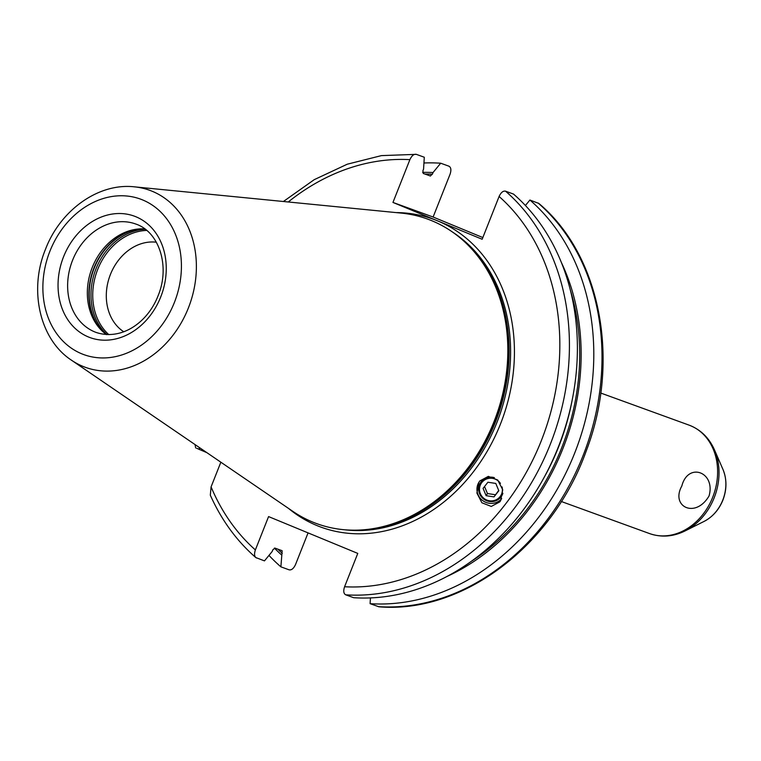 <?xml version="1.0" encoding="UTF-8"?>
<svg xmlns="http://www.w3.org/2000/svg" width="761" height="761" viewBox="0 0 761 761"><rect width="100%" height="100%" fill="white"/><g stroke="black" fill="none" stroke-linecap="round" stroke-linejoin="round"><path stroke-width="1.14" d="M308.062 532.89L295.534 564.519C293.66 568.543 291.511 570.303 289.104 569.827L280.885 566.84A225.066 183.001 110 0 1 268.975 555.406M370.093 603.673L378.949 606.793C462.612 613.927 552.553 545.78 586.208 451.045C620.786 361.19 600.952 255.477 538.845 203.444L529.903 200.029A225.066 183.001 110 0 1 574.603 453.29A225.066 183.001 110 0 1 370.093 603.673L370.436 597.918M423.944 162.997A225.066 183.001 110 0 1 440.695 163.206L448.914 166.183C451.054 167.363 451.435 170.045 450.055 174.25L433.114 217.028L482.835 237.556M280.885 566.84L282.15 550.783M220.852 462.203L211.082 486.878L210.312 495.173C221.441 520.029 236.595 540.824 255.791 557.556L264.476 560.876L272.143 551.544L272.799 549.88L274.949 548.101L281.893 550.622M256.514 557.984C254.383 556.814 254.003 554.122 255.373 549.927L268.576 516.586L357.775 553.409L344.581 586.75C343.201 590.955 343.582 593.637 345.722 594.817L353.684 597.708A225.066 183.001 110 0 0 558.193 447.325A225.066 183.001 110 0 0 513.494 194.065L505.532 191.173C503.116 190.697 500.976 192.457 499.102 196.481L482.16 239.258L437.556 220.852A163.891 133.261 -70 0 0 395.986 212.585M283.406 201.503L314.207 179.682L347.235 164.214L381.432 155.615L416.334 154.35C413.917 153.865 411.777 155.634 409.894 159.648L392.952 202.436L433.114 217.028M416.334 154.35L424.296 157.242L423.563 169.094L422.907 170.759L423.278 173.46L430.46 176.029M430.231 175.981L432.381 174.202L433.038 172.538L440.695 163.206M392.952 202.436L437.556 220.852A163.891 133.261 -70 0 1 500.453 424.067A163.891 133.261 110 0 1 288.476 508.377M529.903 200.029L525.404 205.508M196.671 448.267L206.906 452.681M281.618 554.988A214.088 174.079 110 0 1 274.407 548.091M447.164 576.381A214.088 174.079 -70 0 0 561.304 262.336M433.038 172.538A214.088 174.079 -70 0 0 422.64 172.386M499.796 501.88L500.671 500.624L502.717 489.751L497.742 480.039L488.353 476.367L479.83 480.923L478.954 482.189L476.909 493.061L481.884 502.774L491.283 506.436L499.796 501.88M494.013 421.661A162.045 131.758 110 0 1 367.202 529.447A162.045 131.758 110 0 1 292.766 511.306L71.391 360.143A94.174 76.576 -70 0 0 188.347 308.053A94.174 76.576 -70 0 0 134.383 186.835L401.152 213.09A162.045 131.758 -70 0 1 469.86 246.983A162.045 131.758 -70 0 1 494.013 421.661M106.435 334.583A57.712 46.925 110 0 1 100.852 329.694A57.712 46.925 110 0 1 92.252 267.482A57.712 46.925 -70 0 1 137.408 229.099A57.712 46.925 -70 0 1 144.828 228.928M156.347 242.217A48.476 39.42 -70 0 0 110.431 274.436A48.476 39.42 110 0 0 123.796 331.786M681.808 486.041C688.058 461.699 715.844 472.039 709.062 495.944C695.411 519.116 670.365 506.588 681.808 486.041M501.68 498.674A14.079 13.736 31.7 0 1 478.717 482.598M494.355 477.651A12.471 12.166 -148.3 0 0 483.539 498.959A12.471 12.166 -148.3 0 0 502.888 493.271M502.032 486.888A11.539 11.263 -148.3 0 1 500.063 496.648A11.539 11.263 31.7 0 1 483.986 498.417A11.539 11.263 31.7 0 1 481.837 482.484A11.539 11.263 -148.3 0 1 500.434 483.406M487.896 482.246L483.073 488.381L486.127 495.696L494.003 496.876L498.826 490.74L495.772 483.425L487.896 482.246M494.003 496.876L498.702 490.436M486.127 495.696L487.459 493.547L495.335 494.726M484.529 486.526L487.459 493.547M378.303 606.65A225.066 183.001 -70 0 0 582.812 456.277A225.066 183.001 -70 0 0 538.113 203.016M424.904 174.05A212.367 172.68 110 0 1 432.381 174.202M570.179 289.475A212.367 172.68 110 0 1 471.392 561.276M282.274 553.323A212.367 172.68 110 0 1 277.822 549.147M544.086 477.499A210.065 170.806 -70 0 0 572.12 400.372M505.532 191.173A225.066 183.001 110 0 1 550.232 444.434A225.066 183.001 110 0 1 345.722 594.817M211.082 486.878A218.141 177.37 -70 0 0 255.373 549.927M344.581 586.75A218.141 177.37 -70 0 0 541.233 440.904A218.141 177.37 -70 0 0 499.102 196.481M409.894 159.648A218.141 177.37 -70 0 0 288.257 201.979M199.087 447.335A218.141 177.37 -70 0 0 199.553 449.646M344.514 529.761A161.123 131.016 110 0 0 496.857 422.659A161.123 131.016 -70 0 0 452.671 232.162M466.959 244.034A161.123 131.016 -70 0 1 495.401 422.136A161.123 131.016 110 0 1 363.083 529.837M367.202 529.447L368.923 529.247A161.218 131.092 110 0 0 495.088 422.022A161.218 131.092 -70 0 0 471.059 248.229L469.86 246.983M174.364 302.536A82.759 67.291 -70 0 0 142.602 199.924A82.759 67.291 -70 0 0 49.931 251.168A82.759 67.291 -70 0 0 81.684 353.779A82.759 67.291 -70 0 0 174.364 302.536M63.553 256.79A64.637 52.557 -70 0 0 88.362 336.942A64.637 52.557 -70 0 0 160.742 296.914A64.637 52.557 -70 0 0 135.934 216.771A64.637 52.557 -70 0 0 63.553 256.79M72.552 260.319A57.712 46.925 -70 0 0 96.219 332.471C122.207 341.014 148.195 321.637 158.088 295.744C170.426 266.398 159.097 231.582 135.648 223.991A57.712 46.925 -70 0 0 72.552 260.319M138.74 228.966A58.997 47.972 -70 0 0 93.917 268.034A58.997 47.972 110 0 0 101.784 330.645M102.868 331.672A59.092 48.048 110 0 1 94.24 268.148A59.092 48.048 -70 0 1 140.224 228.88M145.265 229.261A59.092 48.048 -70 0 0 96.01 268.795A59.092 48.048 110 0 0 106.978 334.612M108.842 334.65A58.283 47.391 110 0 1 97.693 269.442A58.283 47.391 -70 0 1 146.721 230.431M722.95 469.394A36.49 29.669 -70 0 1 722.76 500.139A36.49 29.669 110 0 1 704.03 521.437C712.648 516.919 718.926 509.832 722.883 500.158C726.936 489.485 726.955 479.23 722.95 469.394L714.474 449.875C709.119 437.832 700.643 429.575 689.028 425.114L600.752 393.037M704.03 521.437L685.005 530.959A56.847 46.221 110 0 0 714.179 497.78A56.847 46.221 -70 0 0 714.474 449.875M689.028 425.114A57.712 46.925 -70 0 1 712.696 497.266A57.712 46.925 110 0 1 649.599 533.594C661.366 537.627 673.171 536.752 685.005 530.959M195.663 447.944L195.054 444.586M134.383 186.835C98.388 182.716 60.319 210.302 45.517 249.218C28.747 289.751 39.467 339.178 71.391 360.143M649.599 533.594L561.323 501.509"/></g></svg>
